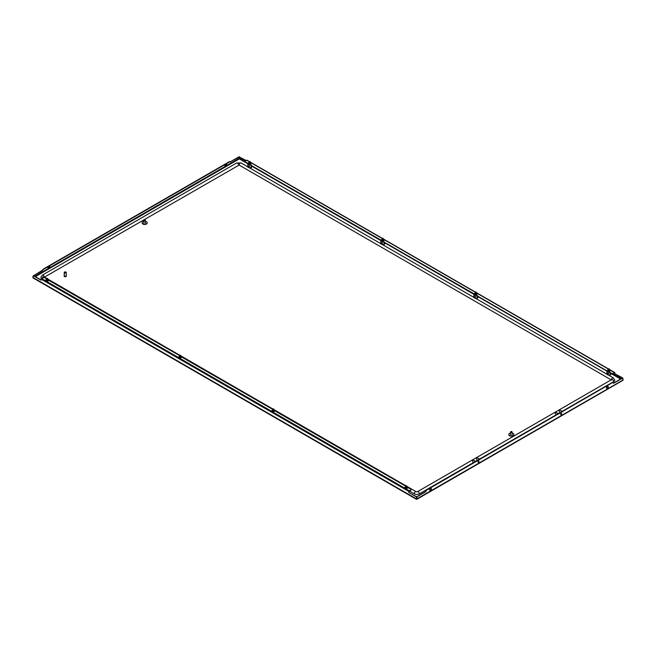 <?xml version="1.0" encoding="UTF-8"?>
<svg xmlns="http://www.w3.org/2000/svg" width="656" height="656" viewBox="0 0 656 656"><rect width="100%" height="100%" fill="white"/><g stroke="black" fill="none" stroke-linecap="round" stroke-linejoin="round"><path stroke-width="0.98" d="M245.787 160.704L239.342 156.981L239.342 158.883L239.342 158.211L34.768 276.324M613.483 383.137L622.298 378.053L623.2 379.758L622.421 380.365L416.913 498.855L416.65 496.781L425.514 491.656L426.138 490.196L612.45 382.628L426.392 490.278L425.777 491.738L416.913 496.854M416.913 498.855L416.913 496.887M416.658 499.159L416.658 496.805L408.77 492.484L409.385 490.836L409.032 492.402M416.699 498.831L416.396 496.887L408.77 492.484M416.396 498.855L32.8 277.39L33.579 277.988L32.8 277.39L33.44 275.782L42.566 270.567L43.288 269.091L229.608 161.524L230.223 161.86L239.087 156.735L239.342 158.211L245.131 161.548M32.8 277.086L33.44 275.487L41.107 279.981M224.877 165.714A1 0.435 130.2 0 0 225.188 165.607L225.541 165.402A1 0.435 130.2 0 0 226.427 164.098M48.019 267.828A1 0.435 130.2 0 0 48.331 267.714L48.683 267.509A1 0.435 130.2 0 0 49.569 266.213M33.702 275.684L42.312 270.346L43.288 269.091M239.35 156.956L230.223 161.86M230.486 162.073L229.608 161.524M226.681 164.287A1 0.435 130.2 0 0 226.607 164.148A1 0.435 130.2 0 0 226.115 164.213L225.762 164.418A1 0.435 130.2 0 0 224.992 165.263A1 0.435 130.2 0 0 224.959 165.886A1 0.435 130.2 0 0 225.443 165.829L225.803 165.624A1 0.435 130.2 0 0 226.681 164.287M49.823 266.393A1 0.435 130.2 0 0 49.749 266.262A1 0.435 130.2 0 0 49.257 266.32L48.905 266.525A1 0.435 130.2 0 0 48.134 267.369A1 0.435 130.2 0 0 48.101 267.992A1 0.435 130.2 0 0 48.585 267.935L48.938 267.73A1 0.435 130.2 0 0 49.823 266.393M229.862 161.745L43.55 269.313M606.907 374.174A1.878 1.082 180 0 1 606.898 374.15A1.943 1.123 -0 0 1 606.833 373.945A1.943 1.123 -0 0 1 606.833 373.912L606.956 371.165A1.829 1.05 -0 0 0 607.489 371.936A1.829 1.05 180 0 0 608.924 372.239M380.833 243.655A1.878 1.082 180 0 1 380.824 243.622A1.943 1.123 -0 0 1 380.759 243.417A1.943 1.123 -0 0 1 380.759 243.392L380.874 240.637A1.829 1.05 -0 0 0 381.415 241.408A1.829 1.05 180 0 0 382.85 241.72M614.5 372.887L614.672 373.674L622.56 377.856L623.2 379.463M622.273 378.061L614.672 373.674M247.05 160.367L245.131 161.081L245.131 161.901L248.247 163.492A1.378 0.795 -0 0 1 248.247 163.475A1.378 0.795 -0 0 1 248.403 163.106M239.342 156.981L246.107 160.515M609.481 369.508L614.639 372.485L614.934 373.453M614.639 372.485L612.843 373.682L614.328 372.518L609.481 369.722M607.308 371.099L475.575 294.946L607.308 371.099A1.378 0.795 -0 0 1 607.464 370.722M612.843 373.682L611.425 373.682L608.563 372.034L611.425 373.379L612.843 373.379M248.247 163.492L247.993 163.861L245.131 161.901M381.234 240.268L380.98 240.637L249.501 164.418L381.234 240.268A1.378 0.795 -0 0 0 381.234 240.268A1.378 0.795 -0 0 1 381.39 239.883M474.321 294.011L474.067 294.38L382.489 241.203L474.321 294.011A1.378 0.795 -0 0 0 474.321 294.011A1.378 0.795 -0 0 1 474.485 293.634M477.043 293.47A1.378 0.795 -0 0 1 477.256 293.896A1.378 0.795 -0 0 1 476.855 294.462L476.674 294.56A1.378 0.795 -0 0 1 475.682 294.798L475.575 294.946M383.957 239.727A1.378 0.795 -0 0 1 384.17 240.153A1.378 0.795 -0 0 1 383.768 240.719L383.588 240.818A1.378 0.795 -0 0 1 382.596 241.055L382.489 241.203M250.969 162.95A1.378 0.795 -0 0 1 251.182 163.377A1.378 0.795 -0 0 1 250.781 163.934L250.6 164.041A1.378 0.795 -0 0 1 249.608 164.271L249.501 164.418M610.031 370.255A1.378 0.795 -0 0 1 610.244 370.681A1.378 0.795 -0 0 1 609.842 371.239L609.662 371.345A1.378 0.795 -0 0 1 608.67 371.575L608.563 371.722M607.677 386.204A1 0.697 -72.7 0 1 607.415 387.991L607.062 388.196A1 0.697 -72.7 0 1 606.734 388.286M430.82 488.31A1 0.697 -72.7 0 1 430.557 490.098L430.197 490.303A1 0.697 -72.7 0 1 429.877 490.393M430.459 490.385A1 0.697 -72.7 0 1 430.139 488.605L430.492 488.4A1 0.697 -72.7 0 1 430.812 490.18L430.197 490.303M607.317 388.278A1 0.697 -72.7 0 1 606.997 386.499L607.349 386.294A1 0.697 -72.7 0 1 607.669 388.073L607.062 388.196M622.552 378.127L613.688 383.252L612.712 382.71M408.95 491.483L41.246 279.194L41.066 280.186L33.44 275.782M41.246 279.194L43.157 277.685L44.575 277.685L46.625 278.866M407.753 487.597L410.869 489.163L410.869 490.286L409.385 491.147M404.973 487.318A1.378 0.795 0 0 0 404.818 487.687A1.378 0.795 0 0 0 405.67 488.425A1.378 0.795 0 0 0 407.171 488.253L407.351 488.146A1.378 0.795 0 0 0 407.753 487.588A1.378 0.795 0 0 0 407.753 487.572M410.869 489.983L409.385 490.836L41.672 278.546M45.912 280.014A1.378 0.795 0 0 0 45.756 280.383A1.378 0.795 0 0 0 46.609 281.121A1.378 0.795 0 0 0 48.109 280.948L48.29 280.85A1.378 0.795 0 0 0 48.692 280.284A1.378 0.795 0 0 0 48.692 280.276L179.605 355.642M178.899 356.798A1.378 0.795 0 0 0 178.744 357.167A1.378 0.795 0 0 0 179.588 357.897A1.378 0.795 0 0 0 181.097 357.725L181.269 357.627A1.378 0.795 0 0 0 181.679 357.061A1.378 0.795 0 0 0 181.679 357.053L272.699 409.393M271.986 410.541A1.378 0.795 0 0 0 271.83 410.91A1.378 0.795 0 0 0 272.683 411.648A1.378 0.795 0 0 0 274.183 411.476L274.364 411.369A1.378 0.795 0 0 0 274.766 410.804A1.378 0.795 0 0 0 274.766 410.795L405.687 486.17M274.766 410.82L274.766 410.795A1.632 0.943 180 0 0 274.618 410.607A1.32 0.763 0 0 0 274.233 410.074A1.32 0.763 0 0 0 274.003 409.967M65.944 272.888A1 0.582 180 0 1 64.854 273.011A1 0.582 180 0 1 64.231 272.478A1 0.582 180 0 1 64.526 272.068A1 0.582 0 0 1 65.616 271.945A1 0.582 0 0 1 66.24 272.478A1 0.582 0 0 1 65.944 272.888M66.24 272.478L66.24 275.905A1 0.582 0 0 1 65.944 276.315A1 0.582 180 0 1 64.854 276.438A1 0.582 180 0 1 64.231 275.905L64.231 272.478M65.895 272.855A0.927 0.533 0 0 0 64.583 272.101A0.927 0.533 0 0 0 65.895 272.855M562.274 411.337L559.133 409.828L562.274 411.337L562.29 411.96M555.648 415.027L555.14 412.124L558.838 413.715M479.569 459.052L557.994 413.772L559.101 413.797M559.133 409.828L559.642 412.722M555.14 412.124L558.289 413.641M479.593 459.069L476.445 457.56L479.593 459.069L479.61 459.692M472.968 462.759L472.459 459.864L476.158 461.455M475.379 461.767L476.42 461.537M476.445 457.56L476.961 460.463M472.459 459.864L475.608 461.373M561.29 414.846A0.754 0.525 -72.7 0 1 561.052 413.518A0.754 0.525 107.3 0 1 561.429 413.477L560.987 414.912M561.446 414.723A0.754 0.525 107.3 0 0 561.429 413.477M478.609 462.587A0.754 0.525 -72.7 0 1 478.372 461.25A0.754 0.525 107.3 0 1 478.749 461.209L478.306 462.644M478.765 462.464A0.754 0.525 107.3 0 0 478.749 461.209M44.46 277.127L239.12 165.05A1.632 0.943 120 0 1 239.834 163.41A1.632 0.943 120 0 1 241.088 162.975L613.36 377.897L614.762 380.127A3.633 2.099 180 0 1 613.696 381.612L562.249 411.32M561.987 411.476L558.264 413.624M479.298 459.208L475.575 461.357M475.313 461.512L419.364 493.812A3.633 2.099 180 0 1 414.223 493.812L409.492 491.082M239.12 165.05L611.179 379.857M41.566 278.628A3.633 2.099 180 0 1 40.885 277.398L42.287 275.167A1.632 0.943 60 0 1 43.444 275.512A1.632 0.943 60 0 1 44.231 276.996M607.153 371.132A1.632 0.943 -0 0 0 607.628 371.698A1.632 0.943 180 0 0 608.563 371.968M607.554 370.763A1.32 0.763 -0 0 0 607.464 371.034A1.32 0.763 -0 0 0 607.85 371.575A1.32 0.763 -0 0 0 608.563 371.788M608.038 369.853A1.32 0.763 -0 0 0 607.464 370.484A1.32 0.763 -0 0 0 607.85 371.017A1.32 0.763 -0 0 0 609.285 371.181A1.32 0.763 -0 0 0 610.096 370.484L610.096 371.034A1.32 0.763 -0 0 0 610.096 371.034A1.32 0.763 -0 0 0 610.006 370.763M606.898 374.223L607.005 372.829A1.878 1.082 -0 0 0 607.054 372.903L607.079 373.928A1.919 1.107 -0 0 0 607.882 374.396L607.727 374.97M607.981 373.461L607.882 374.396M608.03 373.461L608.03 373.461A1.878 1.082 -0 0 0 608.153 373.494L608.284 375.027M610.129 375.117L610.203 373.174A1.878 1.082 -0 0 0 610.285 373.116L610.441 374.896M610.146 374.74A1.943 1.123 180 0 1 608.415 375.043M610.195 374.404L610.113 373.059M610.654 372.485L611.015 373.895A2.247 1.296 180 0 1 611.023 373.904A2.247 1.296 180 0 1 610.679 374.617M620.625 379.012L610.695 373.387A1.919 1.107 180 0 1 610.695 373.387A1.919 1.107 180 0 1 610.4 374.01M611.023 373.904L611.015 373.797A2.239 1.296 180 0 1 611.015 373.797A2.239 1.296 180 0 1 610.679 374.519M607.981 374.74L608.063 373.371M607.079 373.928L606.8 374.437M609.481 370.074A1 0.582 180 0 1 609.49 370.074A1 0.582 180 0 1 609.777 370.484A1 0.582 180 0 1 609.162 371.017A1 0.582 180 0 1 608.071 370.894A1 0.582 180 0 1 607.776 370.484A1 0.582 180 0 1 608.038 370.091M610.096 370.484A1.32 0.763 -0 0 0 609.711 369.943A1.32 0.763 -0 0 0 609.481 369.845M609.342 370.96L609.014 369.221L609.276 369.959L608.071 369.689L608.292 369.197M609.342 369.918L608.981 369.164L609.309 369.943M609.276 370.984L609.276 369.959L608.071 369.689M608.415 368.82L609.047 369.041L608.415 368.82L608.038 370.878L608.063 369.672M608.046 369.722L608.063 370.894M474.173 294.355A1.632 0.943 -0 0 0 474.641 294.921A1.632 0.943 180 0 0 475.575 295.192M474.567 293.978A1.32 0.763 -0 0 0 474.477 294.257A1.32 0.763 -0 0 0 474.862 294.798A1.32 0.763 -0 0 0 475.575 295.003M475.051 293.076A1.32 0.763 -0 0 0 474.477 293.708A1.32 0.763 -0 0 0 474.862 294.241A1.32 0.763 -0 0 0 476.297 294.405A1.32 0.763 -0 0 0 477.109 293.708L477.109 294.257A1.32 0.763 -0 0 0 477.109 294.257A1.32 0.763 -0 0 0 477.019 293.978M384.613 242.761L473.968 294.347A1.829 1.05 -0 0 0 473.968 294.388A1.829 1.05 -0 0 0 474.501 295.159A1.829 1.05 180 0 0 475.936 295.462M473.968 294.388L473.853 297.135A1.943 1.123 -0 0 0 473.845 297.168A1.943 1.123 -0 0 0 473.886 297.373M473.911 297.447L474.017 296.053A1.878 1.082 -0 0 0 474.067 296.127L474.091 297.152A1.919 1.107 -0 0 0 474.895 297.619L474.739 298.193M475.001 296.684L474.895 297.619M475.042 296.684L475.042 296.684A1.878 1.082 -0 0 0 475.165 296.717L475.297 298.25M477.142 298.341L477.215 296.397A1.878 1.082 -0 0 0 477.306 296.332L477.453 298.111M477.158 297.963A1.943 1.123 180 0 1 475.428 298.267M477.207 297.619L477.125 296.274M477.675 295.708L478.035 297.111A2.247 1.296 180 0 1 478.035 297.127A2.247 1.296 180 0 1 477.699 297.84M477.707 296.479L477.707 296.61A1.919 1.107 180 0 1 477.707 296.61A1.919 1.107 180 0 1 477.412 297.225M478.035 297.127L478.027 297.02A2.239 1.296 180 0 1 478.027 297.02A2.239 1.296 180 0 1 477.691 297.742M474.993 297.963L475.075 296.594M474.091 297.152L473.812 297.66M476.494 293.289A1 0.582 180 0 1 476.502 293.298A1 0.582 180 0 1 476.797 293.708A1 0.582 180 0 1 476.174 294.241A1 0.582 180 0 1 475.083 294.118A1 0.582 180 0 1 474.788 293.708A1 0.582 180 0 1 475.051 293.314M477.109 293.708A1.32 0.763 -0 0 0 476.723 293.166A1.32 0.763 -0 0 0 476.494 293.06M476.354 294.183L476.026 292.445L476.289 293.183L475.083 292.904L475.305 292.42M476.289 294.208L476.289 293.183L475.083 292.994L475.297 292.478L475.059 294.101L475.059 292.945M475.994 292.379L476.322 293.084L475.994 292.379M475.526 291.953L476.149 292.043L475.526 291.953M381.079 240.613A1.632 0.943 -0 0 0 381.546 241.178A1.632 0.943 180 0 0 382.489 241.441M381.472 240.235A1.32 0.763 -0 0 0 381.382 240.514A1.32 0.763 -0 0 0 381.767 241.047A1.32 0.763 -0 0 0 382.489 241.26M381.964 239.333A1.32 0.763 -0 0 0 381.382 239.957A1.32 0.763 -0 0 0 381.767 240.498A1.32 0.763 -0 0 0 383.202 240.662A1.32 0.763 -0 0 0 384.014 239.957L384.014 240.514A1.32 0.763 -0 0 0 383.924 240.235M251.592 165.181L251.633 166.066A1.919 1.107 180 0 1 251.633 166.083L380.882 240.604A1.829 1.05 -0 0 0 380.874 240.637M380.824 243.704L380.931 242.31A1.878 1.082 -0 0 0 380.98 242.376L381.005 243.409A1.919 1.107 -0 0 0 381.808 243.876L381.653 244.45M381.907 242.941L381.808 243.876M381.948 242.941L381.948 242.941A1.878 1.082 -0 0 0 382.079 242.966L382.21 244.508M384.055 244.59L384.129 242.654A1.878 1.082 -0 0 0 384.211 242.589L384.367 244.368M384.063 244.221A1.943 1.123 180 0 1 382.333 244.524M384.121 243.876L384.039 242.531M384.58 241.957L384.941 243.368A2.247 1.296 180 0 1 384.941 243.376A2.247 1.296 180 0 1 384.605 244.098M384.621 242.851A1.919 1.107 180 0 1 384.621 242.868A1.919 1.107 180 0 1 384.326 243.483M384.941 243.261A2.239 1.296 180 0 1 384.941 243.278A2.239 1.296 180 0 1 384.596 243.991M381.907 244.221L381.981 242.851M381.005 243.409L380.726 243.917M383.407 239.547L383.407 239.547A1 0.582 180 0 1 383.703 239.957A1 0.582 180 0 1 383.088 240.498A1 0.582 180 0 1 381.989 240.367A1 0.582 180 0 1 381.702 239.957A1 0.582 180 0 1 381.964 239.563M384.014 239.957A1.32 0.763 -0 0 0 383.629 239.424A1.32 0.763 -0 0 0 383.407 239.317M383.26 240.44L382.94 238.702L383.202 239.432L381.997 239.161L382.218 238.669M383.26 239.399L382.907 238.636L383.235 239.424M383.202 240.465L383.202 239.432L381.989 239.251L382.202 238.727L381.964 240.35L382.038 238.85L383.063 238.3L382.341 238.3M248.091 163.836A1.632 0.943 -0 0 0 248.567 164.402A1.632 0.943 180 0 0 249.501 164.664M248.493 163.459A1.32 0.763 -0 0 0 248.403 163.729A1.32 0.763 -0 0 0 248.788 164.271A1.32 0.763 -0 0 0 249.501 164.484M247.894 163.803A1.829 1.05 -0 0 0 247.894 163.861A1.829 1.05 -0 0 0 248.427 164.631A1.829 1.05 180 0 0 249.862 164.935M247.894 163.861L247.771 166.616A1.943 1.123 -0 0 0 247.771 166.64A1.943 1.123 -0 0 0 247.804 166.854M247.837 166.927L247.943 165.525A1.878 1.082 -0 0 0 247.993 165.599L248.017 166.632A1.919 1.107 -0 0 0 248.821 167.091L248.665 167.674M248.919 166.157L248.821 167.091M248.968 166.165L248.968 166.165A1.878 1.082 -0 0 0 249.091 166.189L249.223 167.723M251.068 167.813L251.141 165.87A1.878 1.082 -0 0 0 251.223 165.812L251.379 167.592M251.084 167.436A1.943 1.123 180 0 1 249.354 167.739M251.133 167.1L251.051 165.755M251.633 166.066L251.961 166.591A2.247 1.296 180 0 1 251.961 166.599A2.247 1.296 180 0 1 251.617 167.313M251.633 166.083A1.919 1.107 180 0 1 251.338 166.706M251.961 166.599L251.953 166.501A2.239 1.296 180 0 1 251.953 166.501A2.239 1.296 180 0 1 251.617 167.214M248.919 167.444L249.001 166.075M248.017 166.632L247.738 167.141M250.42 162.77A1 0.582 180 0 1 250.428 162.77A1 0.582 180 0 1 250.715 163.18A1 0.582 180 0 1 250.1 163.713A1 0.582 180 0 1 249.009 163.59A1 0.582 180 0 1 248.714 163.18A1 0.582 180 0 1 248.977 162.786M248.977 162.549A1.32 0.763 -0 0 0 248.403 163.18A1.32 0.763 -0 0 0 248.788 163.721A1.32 0.763 -0 0 0 250.223 163.885A1.32 0.763 -0 0 0 251.035 163.18A1.32 0.763 -0 0 0 250.649 162.647A1.32 0.763 -0 0 0 250.42 162.54M250.28 163.664L249.952 161.925L250.215 162.655L249.009 162.385L249.231 161.893M250.215 163.68L250.215 162.655L249.001 162.467L249.354 161.515L250.075 161.515L249.354 161.515M248.985 162.417L248.985 163.574L248.985 162.417M249.92 161.86L250.248 162.565L249.92 161.86M179.473 356.241A1.32 0.763 0 0 0 178.891 356.864A1.32 0.763 0 0 0 179.277 357.405A1.32 0.763 0 0 0 180.712 357.569A1.32 0.763 0 0 0 181.523 356.864A1.632 0.943 180 0 1 181.704 357.044M181.769 357.028A1.829 1.05 180 0 0 181.523 356.848L181.523 357.422A1.32 0.763 0 0 0 181.433 357.143M180.917 356.454L180.917 356.454A1 0.582 180 0 1 181.212 356.864A1 0.582 180 0 1 180.589 357.405A1 0.582 180 0 1 179.498 357.274A1 0.582 180 0 1 179.203 356.864A1 0.582 180 0 1 179.473 356.479M181.523 356.864A1.32 0.763 0 0 0 181.138 356.331A1.32 0.763 0 0 0 180.917 356.224M180.769 357.348L180.449 355.609L180.703 356.339L179.498 356.069L179.728 355.577M180.769 356.306L180.408 355.544L180.744 356.331M180.703 357.372L180.703 356.339L179.498 356.069M179.851 355.208L180.564 355.208L179.547 355.757L179.473 357.258L179.498 356.06M179.473 356.11L179.498 357.274M272.076 410.886A1.32 0.763 0 0 0 271.986 411.164A1.32 0.763 0 0 0 272.002 411.296M274.003 410.205A1 0.582 180 0 1 274.011 410.205A1 0.582 180 0 1 274.298 410.615A1 0.582 180 0 1 273.683 411.148A1 0.582 180 0 1 272.593 411.025A1 0.582 180 0 1 272.297 410.615A1 0.582 180 0 1 272.56 410.221M272.56 409.984A1.32 0.763 0 0 0 271.986 410.615A1.32 0.763 0 0 0 272.371 411.148A1.32 0.763 0 0 0 273.806 411.312A1.32 0.763 0 0 0 274.618 410.615L274.618 411.164M273.864 411.091L273.536 409.352L273.798 410.09L272.593 409.82L272.814 409.328M273.798 411.115L273.798 410.09L272.593 409.82M272.568 409.852L272.584 411.017L272.634 409.508L273.035 408.86L273.568 409.172L272.937 408.95M273.503 409.295L273.831 409.992L273.503 409.295M405.547 486.76A1.32 0.763 0 0 0 404.965 487.392A1.32 0.763 0 0 0 405.351 487.925A1.32 0.763 0 0 0 406.786 488.097A1.32 0.763 0 0 0 407.597 487.392A1.632 0.943 180 0 1 407.778 487.572M406.991 486.752A1.32 0.763 0 0 1 407.212 486.85A1.32 0.763 0 0 1 407.597 487.392L407.597 487.941A1.32 0.763 0 0 0 407.597 487.941A1.32 0.763 0 0 0 407.507 487.67M406.991 486.982L406.991 486.982A1 0.582 180 0 1 407.286 487.392A1 0.582 180 0 1 406.671 487.925A1 0.582 180 0 1 405.572 487.802A1 0.582 180 0 1 405.285 487.392A1 0.582 180 0 1 405.547 486.998M406.843 487.867L406.523 486.129L406.777 486.867L405.58 486.596L405.802 486.104M406.843 486.826L406.482 486.071L406.818 486.85M406.777 487.892L406.777 486.867L405.572 486.678L405.785 486.162L405.547 487.785L405.621 486.285L406.646 485.727L405.925 485.727M46.486 279.456A1.32 0.763 0 0 0 45.904 280.087A1.32 0.763 0 0 0 46.289 280.629A1.32 0.763 0 0 0 47.724 280.793A1.32 0.763 0 0 0 48.536 280.087A1.632 0.943 180 0 1 48.716 280.268M48.782 280.251A1.829 1.05 180 0 0 48.536 280.063L48.536 280.645A1.32 0.763 0 0 0 48.446 280.366M47.929 279.677L47.929 279.677A1 0.582 180 0 1 48.224 280.087A1 0.582 180 0 1 47.609 280.62A1 0.582 180 0 1 46.51 280.497A1 0.582 180 0 1 46.223 280.087A1 0.582 180 0 1 46.486 279.694M48.536 280.087A1.32 0.763 0 0 0 48.15 279.554A1.32 0.763 0 0 0 47.929 279.448M47.781 280.571L47.462 278.833L47.724 279.563L46.519 279.292L46.74 278.8M47.724 280.596L47.724 279.563L46.519 279.292M46.486 279.325L46.51 280.497L46.56 278.98L47.585 278.423L46.863 278.423M47.429 278.767L47.749 279.472L47.429 278.767M512.098 433.034A2.509 1.451 180 0 1 513.115 433.386A2.509 1.451 180 0 1 513.853 434.411A2.509 1.451 180 0 1 512.303 435.748A2.509 1.451 180 0 1 509.573 435.436A2.509 1.451 180 0 1 508.835 434.411A2.509 1.451 180 0 1 510.589 433.034M513.837 434.567A2.509 1.451 180 0 1 513.853 434.723A2.509 1.451 180 0 1 512.303 436.06A2.509 1.451 180 0 1 509.573 435.748A2.509 1.451 180 0 1 508.835 434.723A2.509 1.451 180 0 1 508.851 434.567M145.411 221.326A2.509 1.451 180 0 1 146.427 221.687A2.509 1.451 180 0 1 147.165 222.712A2.509 1.451 180 0 1 145.616 224.049A2.509 1.451 180 0 1 142.885 223.737A2.509 1.451 180 0 1 142.147 222.712A2.509 1.451 180 0 1 143.902 221.326M147.149 222.86A2.509 1.451 180 0 1 147.165 223.015A2.509 1.451 180 0 1 145.616 224.352A2.509 1.451 180 0 1 142.885 224.04A2.509 1.451 180 0 1 142.147 223.015A2.509 1.451 180 0 1 142.163 222.86M144.123 220.662A0.754 0.435 0 0 0 145.189 220.047A0.754 0.435 0 0 0 144.123 220.662M145.083 220.113L144.058 220.359L145.083 220.113M510.811 432.263A0.754 0.435 0 0 0 511.877 431.648A0.754 0.435 0 0 0 510.811 432.263M511.77 431.714L510.737 431.96L511.77 431.714M247.894 163.82L239.342 158.883L35.35 276.66M477.707 296.504L606.956 371.124M612.556 373.682L621.207 378.676M608.301 369.041L476.494 292.945M475.313 292.256L383.407 239.202M382.218 238.513L250.42 162.417M249.239 161.737L246.615 160.22M64.485 275.471C64.009 276.324 64.518 276.611 65.994 276.34L66.24 275.7M64.231 275.659A1.132 0.648 0 0 0 64.108 275.955A1.132 0.648 0 0 0 64.805 276.561A1.132 0.648 0 0 0 66.035 276.422L65.994 276.34M64.116 276.012A1.132 0.648 0 0 0 64.108 276.069A1.132 0.648 0 0 0 64.805 276.676A1.132 0.648 0 0 0 66.035 276.529A1.132 0.648 180 0 0 66.363 276.069L66.01 276.586L64.108 276.069L64.452 275.471M66.363 276.012A1.132 0.648 180 0 1 66.363 276.069L66.363 275.955A1.132 0.648 0 0 0 66.24 275.659L66.363 275.955A1.132 0.648 0 0 1 66.035 276.422M561.446 414.633L561.306 413.854L561.446 414.633M561.323 413.977L561.421 414.51L561.323 413.977M478.765 462.373L478.626 461.594L478.765 462.373M478.642 461.717L478.741 462.242L478.642 461.717M419.364 493.812A1.632 0.943 -120 0 0 418.651 492.172A1.632 0.943 -120 0 0 417.396 491.738L472.459 459.946M613.696 381.612A1.632 0.943 -120 0 0 612.983 379.972A1.632 0.943 -120 0 0 611.728 379.537L559.47 409.713M613.36 377.897A1.632 0.943 120 0 0 612.204 378.241A1.632 0.943 120 0 0 611.408 379.726M241.088 162.975L236.619 162.975A1.632 0.943 60 0 1 237.874 163.41A1.632 0.943 60 0 1 238.587 165.05M42.033 278.341A1.632 0.943 -60 0 1 43.919 276.807L44.141 277.398M414.223 493.812A1.632 0.943 -60 0 1 414.928 492.172A1.632 0.943 -60 0 1 416.183 491.738L406.991 486.424M381.989 240.367L381.964 239.194M405.572 487.802L405.547 486.629M622.913 380.332L416.921 499.265M416.396 499.265L33.087 277.964M246.927 160.195L249.329 161.573M250.42 162.204L382.309 238.358M383.407 238.989L475.403 292.1M476.494 292.732L608.383 368.877M478.708 461.75L478.577 462.177M559.133 409.91L555.476 412.017M555.14 412.214L476.789 457.445M476.445 457.642L472.796 459.749M611.499 380.127L611.728 379.537M42.287 275.167L236.619 162.975M405.892 485.793L274.003 409.647M272.904 409.016L180.908 355.905M179.818 355.273L47.929 279.128M46.83 278.488L43.919 276.807M416.183 491.738L417.396 491.738M608.793 373.395L608.005 373.518M608.046 374.707L607.505 374.396M607.464 371.034L607.464 370.484M609.137 368.82L609.481 370.894M475.805 296.619L475.026 296.733M475.067 297.931L474.518 297.619M474.477 294.257L474.477 293.708M475.436 292.043L475.051 294.093M476.149 292.043L476.494 294.118M382.719 242.868L381.931 242.991M381.972 244.188L381.431 243.876M381.382 240.514L381.382 239.957M383.063 238.3L383.407 240.367M249.731 166.091L248.952 166.214M248.985 167.403L248.444 167.1M248.403 163.729L248.403 163.18M251.035 163.729L251.035 163.18M248.977 163.574L248.977 162.368M250.075 161.515L250.42 163.59M178.891 357.422L178.891 356.864M180.564 355.208L180.917 357.282M271.986 411.164L271.986 410.615M272.56 411.009L272.56 409.795M273.659 408.95L274.003 411.025M404.965 487.941L404.965 487.392M406.646 485.727L406.991 487.802M45.904 280.645L45.904 280.087M46.486 280.481L46.486 279.276M47.585 278.423L47.929 280.497M145.411 223.015L145.411 220.359M143.902 223.015L143.902 220.359M512.098 434.616L512.098 431.96M510.589 434.616L510.589 431.96"/></g></svg>
